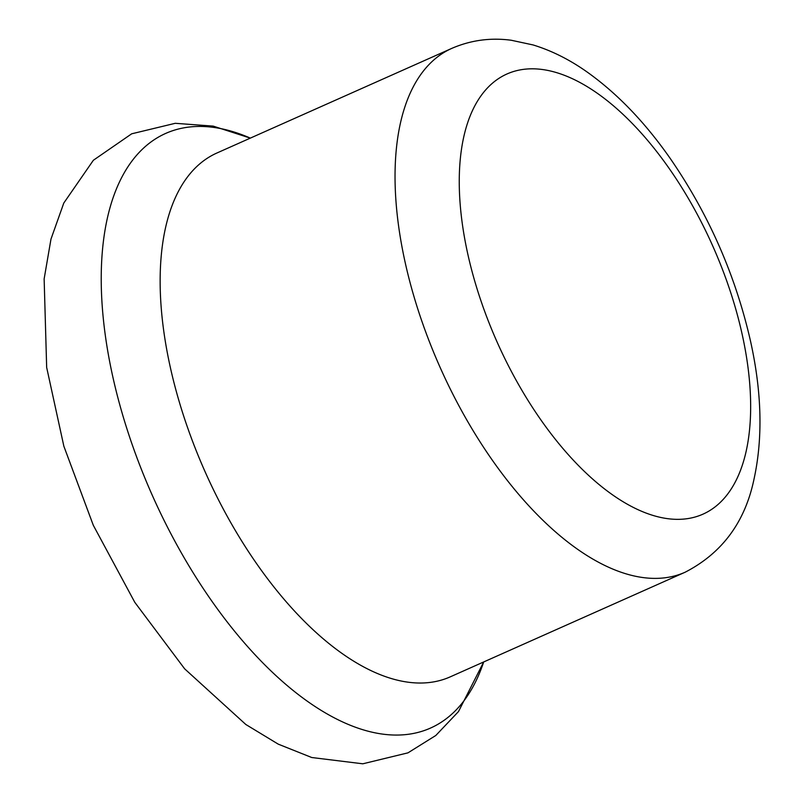 <?xml version="1.0" encoding="UTF-8"?>
<svg xmlns="http://www.w3.org/2000/svg" width="804" height="804" viewBox="0 0 804 804"><rect width="100%" height="100%" fill="white"/><g stroke="black" fill="none" stroke-linecap="round" stroke-linejoin="round"><path stroke-width="1.21" d="M685.139 572.217L450.24 676.857A286.737 140.479 -114 0 1 289.48 605.512A286.737 140.479 -114 0 1 165.121 340.182A286.737 140.479 -114 0 1 216.899 153.011L451.788 48.381C470.732 40.19 490.551 37.486 511.243 40.25L533.052 44.934C551.785 50.672 569.956 59.797 587.563 72.33C617.462 93.706 644.969 122.339 670.074 158.237C708.625 214.125 735.429 275.018 750.474 340.926C761.81 391.9 762.996 437.939 754.031 479.043C745.097 522.077 722.133 553.132 685.139 572.217A286.737 140.479 -114 0 1 524.379 500.882A286.737 140.479 -114 0 1 400.02 235.552A286.737 140.479 -114 0 1 451.788 48.381M483.676 661.963A325.469 159.453 -114 0 1 248.044 647.069A325.469 159.453 -114 0 1 101.224 277.169A325.469 159.453 -114 0 1 250.325 138.117L213.16 126.107L175.252 123.303L131.685 133.806L93.364 160.267L63.797 203.04L50.984 239.079L44.14 278.898L46.662 367.428L63.868 446.25L93.304 525.283L134.791 602.317L184.639 668.817L245.833 724.494L278.254 744.152L311.741 757.519L362.805 763.8L407.97 752.845L435.808 735.479L458.481 711.59L483.686 661.963M745.881 452.471A240.929 118.037 -114 0 1 502.389 353.519A240.929 118.037 -114 0 1 566.549 76.159A240.929 118.037 -114 0 1 745.881 452.471"/></g></svg>
